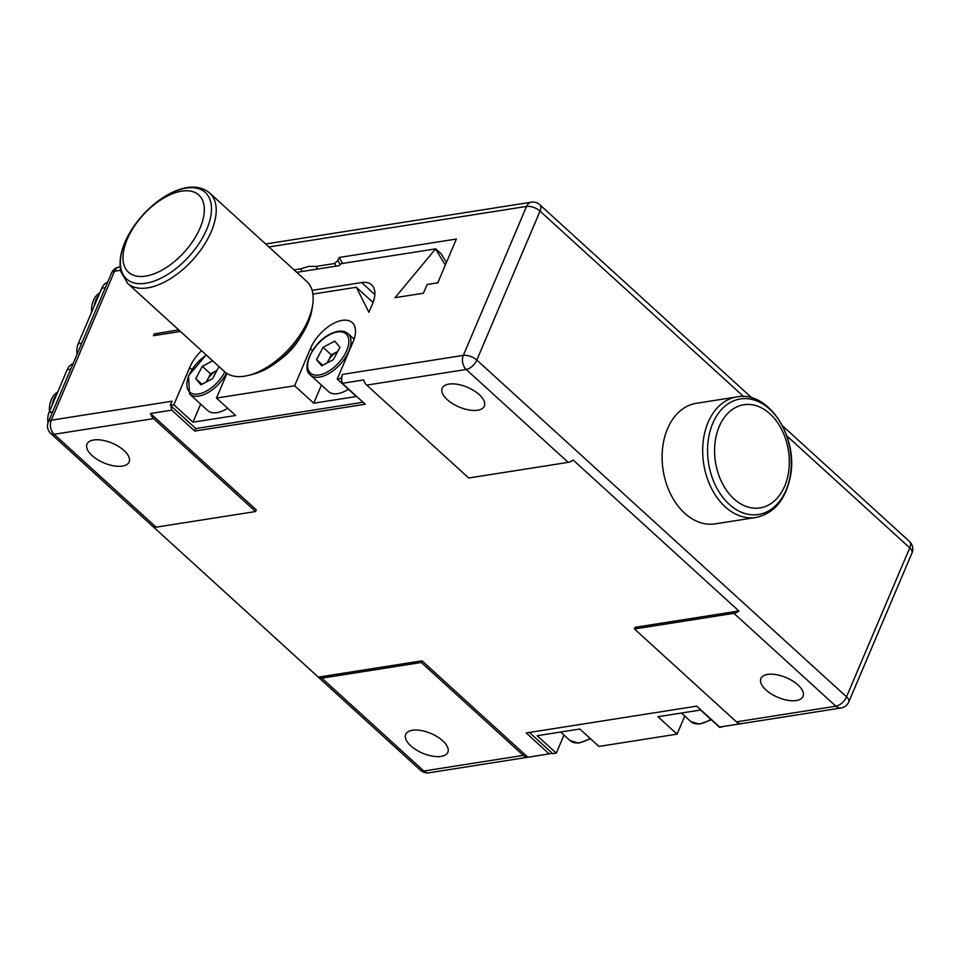 <?xml version="1.0" encoding="UTF-8"?>
<svg xmlns="http://www.w3.org/2000/svg" width="960" height="960" viewBox="0 0 960 960"><rect width="100%" height="100%" fill="white"/><g stroke="black" fill="none" stroke-linecap="round" stroke-linejoin="round"><path stroke-width="1.44" d="M317.556 269.064A911.784 644.736 -98.9 0 1 316.02 266.436L308.868 266.328L300.6 268.86A911.784 644.736 81.1 0 0 302.148 271.488M81.72 343.296A15.252 10.788 -98.9 0 1 81.756 343.2L105.324 287.676A15.252 10.788 -98.9 0 1 105.372 287.58M48 422.82A15.252 10.788 -98.9 0 1 49.08 412.368L52.104 405.252A21.36 15.108 -98.9 0 1 53.712 399.372A21.36 15.108 -98.9 0 1 56.604 394.656L67.176 369.732A15.252 10.788 -98.9 0 1 73.056 363.708M77.112 354.144A15.252 10.788 -98.9 0 1 78.204 343.752L101.772 288.24A15.252 10.788 -98.9 0 1 107.652 282.204M94.26 305.952A21.36 15.108 -98.9 0 1 98.76 295.356M91.596 312.216A21.36 15.108 -98.9 0 1 99.828 292.836M336.144 266.136A911.784 644.736 -98.9 0 1 334.596 263.508L337.848 260.544A908.736 642.576 81.1 0 0 340.212 264.564M342.648 263.412A905.184 640.056 -98.9 0 1 339.144 257.472L456.372 239.028L437.784 282.828L427.128 284.508L423.42 293.232L395.004 297.696L435.612 248.88A913.356 645.84 81.1 0 0 445.308 265.08M155.1 335.436A964.164 681.768 -98.9 0 1 154.2 333.948L178.668 329.856M180.42 331.452L153.456 335.7L154.2 333.948M179.256 331.632A964.164 681.768 -98.9 0 1 178.344 330.156M337.848 260.544L339.144 257.472M294.072 269.892L300.6 268.86M316.02 266.436L334.596 263.508M296.76 272.328L338.976 265.692L341.22 263.64L435.612 248.88M312.9 294.096L356.34 287.268L368.904 312.312L372.42 304.044A30.516 16.188 -47.7 0 0 371.652 284.844A30.516 16.188 -47.7 0 0 361.644 282.564L312.108 290.364M736.86 396.924L696.288 403.308A61.02 43.152 81.1 0 0 663.528 441.96A61.02 43.152 81.1 0 0 663.144 470.292A61.02 43.152 81.1 0 0 715.248 523.872L755.832 517.488C773.688 513.564 785.088 500.4 790.056 478.008C799.176 438.348 769.032 390.3 736.86 396.924A61.02 43.152 81.1 0 0 704.1 435.576A61.02 43.152 81.1 0 0 755.832 517.488M715.8 437.82A52.212 36.924 81.1 0 0 742.464 504.816A52.212 36.924 81.1 0 0 788.088 474.828A52.212 36.924 81.1 0 0 761.424 407.832A52.212 36.924 81.1 0 0 715.8 437.82M447.288 399.672A22.884 10.704 23 0 1 442.212 388.224A22.884 10.704 23 0 1 457.596 384.348A22.884 10.704 23 0 1 479.256 394.644A22.884 10.704 23 0 1 484.344 406.104A22.884 10.704 23 0 1 468.96 409.968A22.884 10.704 23 0 1 447.288 399.672M410.784 745.848A22.884 10.704 23 0 1 405.708 734.388A22.884 10.704 23 0 1 421.092 730.524A22.884 10.704 23 0 1 442.752 740.82A22.884 10.704 23 0 1 447.828 752.28A22.884 10.704 23 0 1 432.444 756.144A22.884 10.704 23 0 1 410.784 745.848M92.076 455.556A22.884 10.704 23 0 1 87 444.096A22.884 10.704 23 0 1 102.384 440.232A22.884 10.704 23 0 1 124.044 450.516A22.884 10.704 23 0 1 129.12 461.976A22.884 10.704 23 0 1 113.736 465.84A22.884 10.704 23 0 1 92.076 455.556M765.996 689.976A22.884 10.704 23 0 1 760.92 678.516A22.884 10.704 23 0 1 776.304 674.652A22.884 10.704 23 0 1 797.964 684.948A22.884 10.704 23 0 1 803.052 696.396A22.884 10.704 23 0 1 787.668 700.272A22.884 10.704 23 0 1 765.996 689.976M684.756 716.04L677.076 734.148L598.932 746.436L579.804 729.012L537.18 735.72L556.308 753.144L563.988 735.036M723.42 726.48L719.7 727.44L700.584 710.016L657.948 716.724L677.076 734.148M556.308 753.144L552.756 753.696L529.428 732.456M120.588 270.288L114.516 271.248A10.176 7.188 -98.9 0 1 119.304 267A10.176 10.176 0 0 0 111.528 273.072A10.176 4.752 23 0 1 114.516 271.248L51.288 420.204L172.056 401.208L170.304 405.336L173.856 404.784L189.66 367.548A30.516 16.188 132.3 0 1 201.54 350.688M226.932 373.464L216.48 398.076L294.624 385.788L310.44 348.54A30.516 16.188 -47.7 0 1 330.936 324.912A30.516 16.188 -47.7 0 1 352.296 322.632A30.516 16.188 -47.7 0 1 353.064 341.844L337.248 379.08L340.8 378.516L342.564 374.388L463.332 355.38L526.56 206.424A10.176 7.188 -98.9 0 1 531.36 202.188L265.632 243.984M226.548 373.212A27.972 14.832 132.3 0 1 206.952 393.192A27.972 14.832 132.3 0 1 189.588 394.02L207.744 410.556A27.972 14.832 -47.7 0 0 225.12 409.74A27.972 14.832 -47.7 0 0 227.664 408.264M216.48 398.076L235.596 415.5L192.972 422.196L200.664 404.1M192.972 422.196L173.856 404.784M170.304 405.336L171.156 406.116A10.176 7.188 81.1 0 0 171.792 410.148L194.748 431.052L365.244 404.232L342.3 383.328A10.176 7.188 -98.9 0 1 341.664 379.296A10.176 7.188 -98.9 0 1 342.564 374.388M363.084 402.252L195.804 428.568L171.156 406.116M340.8 378.516L341.664 379.296M321.432 385.104L313.752 403.2L356.376 396.492L337.248 379.08M313.752 403.2L294.624 385.788M356.34 287.268L373.044 302.484M354.072 339.168L348.024 333.66A27.972 14.832 132.3 0 1 347.712 353.472A27.972 14.832 132.3 0 1 327.72 374.196A27.972 14.832 132.3 0 1 310.356 375.012L328.524 391.56A27.972 14.832 -47.7 0 0 345.888 390.744A27.972 14.832 -47.7 0 0 348.432 389.268M216.9 370.524L216.432 370.776A13.02 6.9 -47.7 0 0 207.324 380.04A13.02 6.9 -47.7 0 0 206.484 381.864M216.888 370.536A13.02 6.9 -47.7 0 0 216.432 370.776L210.588 373.872L202.296 366.324L212.664 360.828M206.304 381.96L210.588 373.872M201.936 384.276L195.768 378.66L200.94 384.804L212.616 378.612L218.988 366.576M195.768 378.66L202.296 366.324M153.048 526.62L318.3 677.148A10.176 5.4 -47.7 0 0 318.528 677.376A10.176 5.4 -47.7 0 0 321.864 678.132L421.32 662.484L523.308 755.388A10.176 7.188 81.1 0 0 527.832 757.212L549.144 753.864A10.176 7.188 81.1 0 0 549.708 753.804A10.176 7.188 81.1 0 0 551.892 752.916M736.44 721.86L835.896 706.212A10.176 7.188 81.1 0 0 840.984 707.988L720.216 726.984A10.176 7.188 -98.9 0 1 719.652 727.044L740.964 723.684A10.176 7.188 -98.9 0 1 736.44 721.86L634.452 628.968L733.908 613.32A10.176 5.4 -47.7 0 0 738.876 610.992L573.144 460.032A10.176 5.4 132.3 0 1 568.188 462.36L468.72 478.008L366.732 385.116A10.176 7.188 -98.9 0 1 363.612 379.968L342.3 383.328M435.66 248.784L441.3 253.92A910.26 643.656 81.1 0 0 446.436 262.428M634.452 628.968L635.148 627.312L738.876 610.992M318.3 677.148L422.028 660.828L527.832 757.212M422.028 660.828L421.32 662.484M171.792 410.148L150.48 413.496L256.296 509.88L255.588 511.536L156.132 527.172A10.176 5.4 132.3 0 1 152.796 526.416A10.176 5.4 132.3 0 1 152.568 526.188M150.48 413.496A10.176 7.188 81.1 0 0 153.612 418.632L255.588 511.536M549.144 753.864L526.2 732.96L696.708 706.14L719.652 727.044M195.804 428.568L194.748 431.052M127.176 239.376A52.212 27.696 -47.7 0 0 145.62 276.12A52.212 27.696 -47.7 0 0 200.124 227.892A52.212 27.696 -47.7 0 0 181.68 191.148A52.212 27.696 -47.7 0 0 127.176 239.376M244.56 376.176A61.02 32.364 -47.7 0 0 248.556 375.36A61.02 32.364 -47.7 0 0 312.66 304.968A61.02 32.364 -47.7 0 0 306.732 281.412L209.772 193.104A61.02 32.364 -47.7 0 1 211.308 231.504A61.02 32.364 -47.7 0 1 147.6 287.868A61.02 32.364 -47.7 0 1 127.584 283.332L224.544 371.64A61.02 32.364 -47.7 0 0 244.56 376.176M312.66 304.968L311.928 309.672A55.944 29.676 132.3 0 1 253.164 374.196L248.556 375.36M300.864 336.372A40.68 21.576 132.3 0 1 278.724 360.684M49.44 411.516A21.36 15.108 -98.9 0 1 51.288 399.756A21.36 15.108 -98.9 0 1 57.672 392.136M52.104 405.252L56.604 394.656M52.596 411.9A15.252 10.788 -98.9 0 1 52.632 411.804L70.728 369.18A15.252 10.788 -98.9 0 1 70.776 369.084M327.084 362.964L331.356 354.876L337.2 351.768A13.02 6.9 -47.7 0 1 337.668 351.54L337.2 351.768A13.02 6.9 -47.7 0 0 328.092 361.044A13.02 6.9 -47.7 0 0 327.252 362.868M322.716 365.28L316.548 359.664L321.708 365.808L333.396 359.616L339.924 347.268L334.764 341.124L323.076 347.328L331.356 354.876M316.548 359.664L323.076 347.328M101.772 288.24L105.324 287.676M78.204 343.752L81.756 343.2M153.612 418.632L54.144 434.28A10.176 7.188 -98.9 0 1 51.288 420.204A10.176 4.752 -157 0 0 48.3 422.028A10.176 10.176 0 0 0 50.808 433.524L152.796 526.416M743.628 396.564L540.036 211.116A10.176 4.752 23 0 0 526.56 206.424L268.896 246.96M909.492 541.464A10.176 5.4 132.3 0 1 909.744 547.86A10.176 4.752 23 0 1 912 552.96A10.176 10.176 0 0 0 909.492 541.464L782.544 425.832M912 552.96L848.772 701.916A10.176 4.752 -157 0 0 846.516 696.816L476.808 360.072A10.176 5.4 132.3 0 1 466.2 369.468A10.176 7.188 81.1 0 1 463.332 355.38A10.176 4.752 -157 0 1 476.808 360.072L540.036 211.116A10.176 5.4 -47.7 0 0 539.784 204.72A10.176 10.176 0 0 0 531.36 202.188M733.908 613.32L835.896 706.212A10.176 5.4 -47.7 0 0 846.516 696.816L909.744 547.86L786.864 435.936M708.936 435.996A58.476 41.352 81.1 0 0 738.804 511.032A58.476 41.352 81.1 0 0 789.9 477.444A58.476 41.352 81.1 0 0 760.032 402.42A58.476 41.352 81.1 0 0 708.936 435.996M681.444 713.028L690.888 721.632A27.972 14.832 -47.7 0 0 710.808 719.328M560.676 732.024L570.12 740.628A27.972 14.832 -47.7 0 0 590.028 738.336M312.588 350.508L310.44 348.54M191.808 369.504L189.66 367.548M206.4 355.116A26.448 14.028 -47.7 0 0 186.852 384.468A26.448 14.028 -47.7 0 0 206.076 391.248A26.448 14.028 -47.7 0 0 224.832 371.904M321.864 678.132L423.852 771.024L523.308 755.388M428.94 772.8A10.176 7.188 81.1 0 1 423.852 771.024A10.176 5.4 132.3 0 1 420.516 770.268A10.176 10.176 0 0 0 428.94 772.8L549.708 753.804M156.132 527.172L54.144 434.28A10.176 5.4 132.3 0 1 50.808 433.524M568.188 462.36L466.2 369.468L366.732 385.116M374.844 294.588L361.644 282.564M125.064 242.124A58.476 31.02 -47.7 0 0 145.716 283.284A58.476 31.02 -47.7 0 0 206.772 229.272A58.476 31.02 -47.7 0 0 186.12 188.112A58.476 31.02 -47.7 0 0 125.064 242.124M67.176 369.732L70.728 369.18M49.08 412.368L52.632 411.804M326.844 372.24A26.448 14.028 -47.7 0 0 348.792 342.564A26.448 14.028 -47.7 0 0 329.628 334.692A26.448 14.028 -47.7 0 0 307.68 364.368A26.448 14.028 -47.7 0 0 326.844 372.24M111.528 273.072L48.3 422.028M119.304 267L120.12 266.88M539.784 204.72L751.968 397.98M711.3 719.784L699.48 724.14L690.888 721.632M590.532 738.78L578.712 743.136L570.12 740.628M840.984 707.988A10.176 10.176 0 0 0 848.772 701.916M318.528 677.376L420.516 770.268M209.772 193.104C186.036 173.076 140.004 206.964 124.92 242.376C122.496 247.932 118.344 259.128 120.912 271.74L127.584 283.332M348.024 333.66C343.896 330.084 337.836 330.264 329.868 334.212C312.72 342.576 300.816 368.376 310.356 375.012M189.588 394.02L188.472 375.816L206.184 354.924"/></g></svg>

